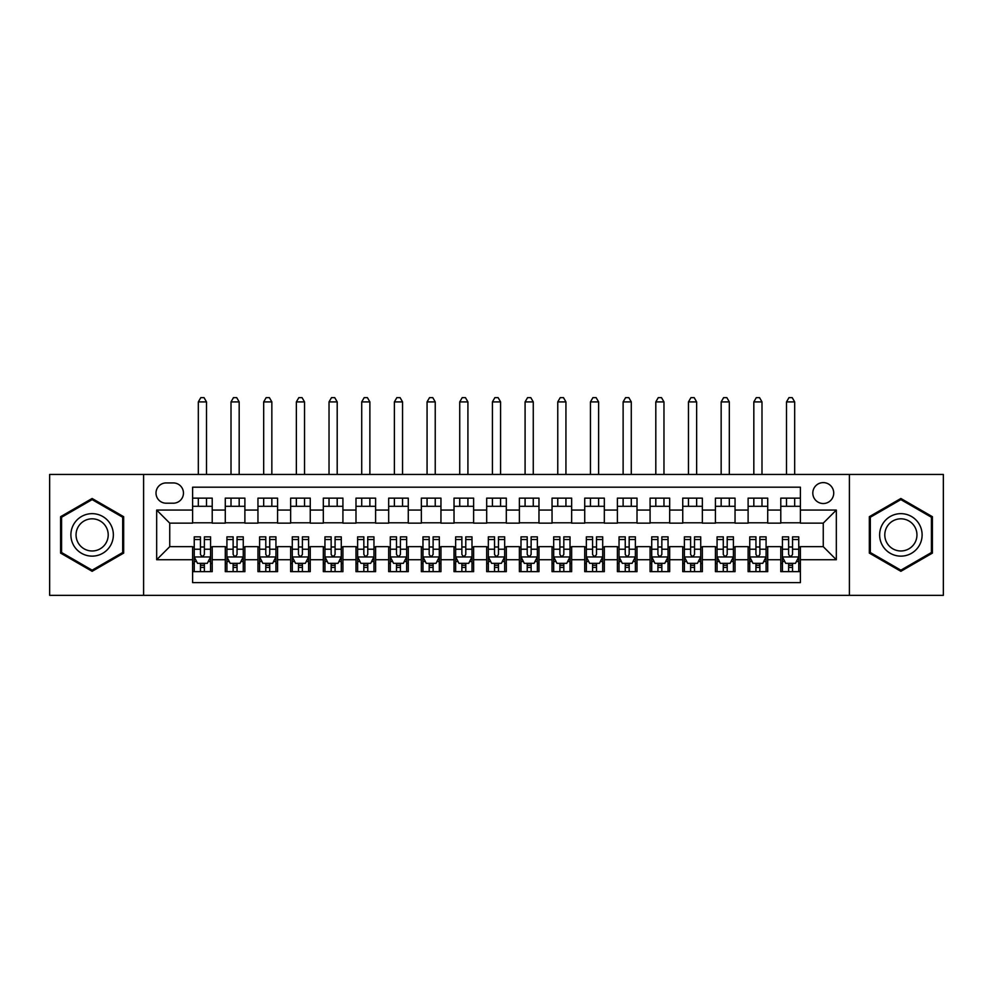 <?xml version="1.0" encoding="UTF-8"?>
<svg xmlns="http://www.w3.org/2000/svg" width="993" height="993" viewBox="0 0 993 993"><rect width="100%" height="100%" fill="white"/><g stroke="black" fill="none" stroke-linecap="round" stroke-linejoin="round"><path stroke-width="1.49" d="M823.259 482.61A10.451 10.451 0 0 0 812.808 493.074A10.451 10.451 0 0 0 823.259 503.525A10.451 10.451 0 0 0 833.723 493.074A10.451 10.451 0 0 0 823.259 482.61M849.4 595.341L943.35 595.341L943.35 474.443L849.4 474.443L849.4 595.341L143.6 595.341L143.6 474.443L49.65 474.443L49.65 595.341L143.6 595.341M800.395 498.138L780.783 498.138L780.783 510.067L767.713 510.067L767.713 523.137L780.783 523.137L780.783 510.067M767.713 510.067L767.713 498.138L748.114 498.138L748.114 510.067L735.043 510.067L735.043 523.137L748.114 523.137L748.114 510.067M735.043 510.067L735.043 498.138L715.432 498.138L715.432 510.067L702.361 510.067L702.361 523.137L715.432 523.137L715.432 510.067M702.361 510.067L702.361 498.138L682.75 498.138L682.75 510.067L669.679 510.067L669.679 523.137L682.75 523.137L682.75 510.067M669.679 510.067L669.679 498.138L650.08 498.138L650.08 510.067L637.01 510.067L637.01 523.137L650.08 523.137L650.08 510.067M637.01 510.067L637.01 498.138L617.398 498.138L617.398 510.067L604.327 510.067L604.327 523.137L617.398 523.137L617.398 510.067M604.327 510.067L604.327 498.138L584.728 498.138L584.728 510.067L571.658 510.067L571.658 523.137L584.728 523.137L584.728 510.067M571.658 510.067L571.658 498.138L552.046 498.138L552.046 510.067L538.976 510.067L538.976 523.137L552.046 523.137L552.046 510.067M538.976 510.067L538.976 498.138L519.376 498.138L519.376 510.067L506.306 510.067L506.306 523.137L519.376 523.137L519.376 510.067M506.306 510.067L506.306 498.138L486.694 498.138L486.694 510.067L473.624 510.067L473.624 523.137L486.694 523.137L486.694 510.067M473.624 510.067L473.624 498.138L454.024 498.138L454.024 510.067L440.954 510.067L440.954 523.137L454.024 523.137L454.024 510.067M440.954 510.067L440.954 498.138L421.342 498.138L421.342 510.067L408.272 510.067L408.272 523.137L421.342 523.137L421.342 510.067M408.272 510.067L408.272 498.138L388.673 498.138L388.673 510.067L375.602 510.067L375.602 523.137L388.673 523.137L388.673 510.067M375.602 510.067L375.602 498.138L355.99 498.138L355.99 510.067L342.92 510.067L342.92 523.137L355.99 523.137L355.99 510.067M342.92 510.067L342.92 498.138L323.321 498.138L323.321 510.067L310.25 510.067L310.25 523.137L323.321 523.137L323.321 510.067M310.25 510.067L310.25 498.138L290.639 498.138L290.639 510.067L277.568 510.067L277.568 523.137L290.639 523.137L290.639 510.067M277.568 510.067L277.568 498.138L257.957 498.138L257.957 510.067L244.886 510.067L244.886 523.137L257.957 523.137L257.957 510.067M244.886 510.067L244.886 498.138L225.287 498.138L225.287 523.137L212.217 523.137L212.217 498.138L192.605 498.138M192.605 571.658L212.217 571.658L212.217 546.659L225.287 546.659L225.287 571.658L244.886 571.658L244.886 546.659L257.957 546.659L257.957 559.729L244.886 559.729M257.957 559.729L257.957 571.658L277.568 571.658L277.568 546.659L290.639 546.659L290.639 559.729L277.568 559.729M290.639 559.729L290.639 571.658L310.25 571.658L310.25 546.659L323.321 546.659L323.321 559.729L310.25 559.729M323.321 559.729L323.321 571.658L342.92 571.658L342.92 546.659L355.99 546.659L355.99 559.729L342.92 559.729M355.99 559.729L355.99 571.658L375.602 571.658L375.602 546.659L388.673 546.659L388.673 559.729L375.602 559.729M388.673 559.729L388.673 571.658L408.272 571.658L408.272 546.659L421.342 546.659L421.342 559.729L408.272 559.729M421.342 559.729L421.342 571.658L440.954 571.658L440.954 546.659L454.024 546.659L454.024 559.729L440.954 559.729M454.024 559.729L454.024 571.658L473.624 571.658L473.624 546.659L486.694 546.659L486.694 559.729L473.624 559.729M486.694 559.729L486.694 571.658L506.306 571.658L506.306 546.659L519.376 546.659L519.376 559.729L506.306 559.729M519.376 559.729L519.376 571.658L538.976 571.658L538.976 546.659L552.046 546.659L552.046 559.729L538.976 559.729M552.046 559.729L552.046 571.658L571.658 571.658L571.658 546.659L584.728 546.659L584.728 559.729L571.658 559.729M584.728 559.729L584.728 571.658L604.327 571.658L604.327 546.659L617.398 546.659L617.398 559.729L604.327 559.729M617.398 559.729L617.398 571.658L637.01 571.658L637.01 546.659L650.08 546.659L650.08 559.729L637.01 559.729M650.08 559.729L650.08 571.658L669.679 571.658L669.679 546.659L682.75 546.659L682.75 559.729L669.679 559.729M682.75 559.729L682.75 571.658L702.361 571.658L702.361 546.659L715.432 546.659L715.432 559.729L702.361 559.729M715.432 559.729L715.432 571.658L735.043 571.658L735.043 546.659L748.114 546.659L748.114 559.729L735.043 559.729M748.114 559.729L748.114 571.658L767.713 571.658L767.713 546.659L780.783 546.659L780.783 559.729L767.713 559.729M166.141 503.203L173.328 503.203A10.129 10.129 0 0 0 183.457 493.074A10.129 10.129 0 0 0 173.328 482.933L166.141 482.933A10.129 10.129 0 0 0 156.013 493.074A10.129 10.129 0 0 0 166.141 503.203M849.4 474.443L143.6 474.443M800.395 510.067L800.395 487.191L192.605 487.191L192.605 523.137L169.741 523.137L169.741 546.659L192.605 546.659L192.605 582.606L800.395 582.606L800.395 546.659L823.259 546.659L823.259 523.137L800.395 523.137L800.395 510.067L836.329 510.067L836.329 559.729L800.395 559.729M192.605 559.729L156.671 559.729L156.671 510.067L192.605 510.067M780.783 559.729L780.783 571.658L800.395 571.658M192.605 506.306L212.217 506.306M192.605 522.802L212.217 522.802M192.605 546.982L194.243 546.982M200.449 546.982L204.372 546.982M210.578 546.982L212.217 546.982M192.605 563.49L194.243 563.49M200.449 563.49L204.372 563.49M210.578 563.49L212.217 563.49M225.287 522.802L244.886 522.802M225.287 506.306L244.886 506.306M225.287 546.982L226.925 546.982M233.132 546.982L237.054 546.982M243.26 546.982L244.886 546.982M225.287 563.49L226.925 563.49M233.132 563.49L237.054 563.49M243.26 563.49L244.886 563.49M257.957 546.982L259.595 546.982M265.801 546.982L269.724 546.982M275.93 546.982L277.568 546.982M257.957 563.49L259.595 563.49M265.801 563.49L269.724 563.49M275.93 563.49L277.568 563.49M257.957 506.306L277.568 506.306M257.957 522.802L277.568 522.802M290.639 546.982L292.277 546.982M298.483 546.982L302.406 546.982M308.612 546.982L310.25 546.982M290.639 563.49L292.277 563.49M298.483 563.49L302.406 563.49M308.612 563.49L310.25 563.49M290.639 506.306L310.25 506.306M290.639 522.802L310.25 522.802M323.321 546.982L324.947 546.982M331.153 546.982L335.075 546.982M341.282 546.982L342.92 546.982M323.321 563.49L324.947 563.49M331.153 563.49L335.075 563.49M341.282 563.49L342.92 563.49M323.321 506.306L342.92 506.306M323.321 522.802L342.92 522.802M355.99 546.982L357.629 546.982M363.835 546.982L367.758 546.982M373.964 546.982L375.602 546.982M355.99 563.49L357.629 563.49M363.835 563.49L367.758 563.49M373.964 563.49L375.602 563.49M355.99 506.306L375.602 506.306M355.99 522.802L375.602 522.802M388.673 546.982L390.299 546.982M396.505 546.982L400.427 546.982M406.646 546.982L408.272 546.982M388.673 563.49L390.299 563.49M396.505 563.49L400.427 563.49M406.646 563.49L408.272 563.49M388.673 506.306L408.272 506.306M388.673 522.802L408.272 522.802M421.342 546.982L422.981 546.982M429.187 546.982L433.109 546.982M439.316 546.982L440.954 546.982M421.342 563.49L422.981 563.49M429.187 563.49L433.109 563.49M439.316 563.49L440.954 563.49M421.342 506.306L440.954 506.306M421.342 522.802L440.954 522.802M454.024 546.982L455.65 546.982M461.869 546.982L465.779 546.982M471.998 546.982L473.624 546.982M454.024 563.49L455.65 563.49M461.869 563.49L465.779 563.49M471.998 563.49L473.624 563.49M454.024 506.306L473.624 506.306M454.024 522.802L473.624 522.802M486.694 546.982L488.333 546.982M494.539 546.982L498.461 546.982M504.667 546.982L506.306 546.982M486.694 563.49L488.333 563.49M494.539 563.49L498.461 563.49M504.667 563.49L506.306 563.49M486.694 506.306L506.306 506.306M486.694 522.802L506.306 522.802M519.376 546.982L521.002 546.982M527.221 546.982L531.131 546.982M537.35 546.982L538.976 546.982M519.376 563.49L521.002 563.49M527.221 563.49L531.131 563.49M537.35 563.49L538.976 563.49M519.376 506.306L538.976 506.306M519.376 522.802L538.976 522.802M552.046 546.982L553.684 546.982M559.891 546.982L563.813 546.982M570.019 546.982L571.658 546.982M552.046 563.49L553.684 563.49M559.891 563.49L563.813 563.49M570.019 563.49L571.658 563.49M552.046 506.306L571.658 506.306M552.046 522.802L571.658 522.802M584.728 546.982L586.354 546.982M592.573 546.982L596.495 546.982M602.701 546.982L604.327 546.982M584.728 563.49L586.354 563.49M592.573 563.49L596.495 563.49M602.701 563.49L604.327 563.49M584.728 506.306L604.327 506.306M584.728 522.802L604.327 522.802M617.398 546.982L619.036 546.982M625.242 546.982L629.165 546.982M635.371 546.982L637.01 546.982M617.398 563.49L619.036 563.49M625.242 563.49L629.165 563.49M635.371 563.49L637.01 563.49M617.398 506.306L637.01 506.306M617.398 522.802L637.01 522.802M650.08 546.982L651.718 546.982M657.925 546.982L661.847 546.982M668.053 546.982L669.679 546.982M650.08 563.49L651.718 563.49M657.925 563.49L661.847 563.49M668.053 563.49L669.679 563.49M650.08 506.306L669.679 506.306M650.08 522.802L669.679 522.802M682.75 546.982L684.388 546.982M690.594 546.982L694.517 546.982M700.723 546.982L702.361 546.982M682.75 563.49L684.388 563.49M690.594 563.49L694.517 563.49M700.723 563.49L702.361 563.49M682.75 506.306L702.361 506.306M682.75 522.802L702.361 522.802M715.432 546.982L717.07 546.982M723.276 546.982L727.199 546.982M733.405 546.982L735.043 546.982M715.432 563.49L717.07 563.49M723.276 563.49L727.199 563.49M733.405 563.49L735.043 563.49M715.432 506.306L735.043 506.306M715.432 522.802L735.043 522.802M748.114 546.982L749.74 546.982M755.946 546.982L759.868 546.982M766.075 546.982L767.713 546.982M748.114 563.49L749.74 563.49M755.946 563.49L759.868 563.49M766.075 563.49L767.713 563.49M748.114 506.306L767.713 506.306M748.114 522.802L767.713 522.802M780.783 546.982L782.422 546.982M788.628 546.982L792.551 546.982M798.757 546.982L800.395 546.982M780.783 563.49L782.422 563.49M788.628 563.49L792.551 563.49M798.757 563.49L800.395 563.49M780.783 506.306L800.395 506.306M780.783 522.802L800.395 522.802M169.741 523.137L156.671 510.067M169.741 546.659L156.671 559.729M836.329 510.067L823.259 523.137M836.329 559.729L823.259 546.659M92.126 571.31L123.666 553.101L123.666 516.695L92.126 498.486L60.598 516.695L60.598 553.101L92.126 571.31M932.402 516.695L900.874 498.486L869.334 516.695L869.334 553.101L900.874 571.31L932.402 553.101L932.402 516.695M200.449 567.413L204.372 567.413M194.243 539.522L200.449 539.522L200.449 536.853L194.243 536.853L194.243 556.788L197.508 563.329L207.314 563.329L210.578 556.788L210.578 536.853L204.372 536.853L204.372 539.522L210.578 539.522M210.578 556.788L210.578 571.658M194.243 556.788L194.243 571.658M204.372 563.329L204.372 571.658M200.449 571.658L200.449 563.329M200.449 539.522L200.449 554.342C201.753 556.85 203.069 556.85 204.372 554.342L204.372 539.522M206.494 506.306L206.494 498.138M206.494 474.443L206.494 401.904L198.327 401.904L198.327 474.443M198.327 506.306L198.327 498.138M198.327 401.904L200.785 397.659L204.049 397.659L206.494 401.904M92.126 513.654A21.238 21.238 0 0 0 70.888 534.892A21.238 21.238 0 0 0 92.126 556.13A21.238 21.238 0 0 0 113.363 534.892A21.238 21.238 0 0 0 92.126 513.654M92.126 518.818A16.087 16.087 0 0 0 76.051 534.892A16.087 16.087 0 0 0 92.126 550.978A16.087 16.087 0 0 0 108.212 534.892A16.087 16.087 0 0 0 92.126 518.818M122.685 552.53L92.126 570.168L61.578 552.53L61.578 517.254L92.126 499.616L122.685 517.254L122.685 552.53M882.479 524.279A21.238 21.238 0 0 0 890.249 553.287A21.238 21.238 0 0 0 919.27 545.517A21.238 21.238 0 0 0 911.487 516.497A21.238 21.238 0 0 0 882.479 524.279M886.948 526.849A16.087 16.087 0 0 0 892.831 548.819A16.087 16.087 0 0 0 914.801 542.935A16.087 16.087 0 0 0 908.905 520.965A16.087 16.087 0 0 0 886.948 526.849M931.422 517.254L931.422 552.53L900.874 570.168L870.315 552.53L870.315 517.254L900.874 499.616L931.422 517.254M233.132 567.413L237.054 567.413M226.925 539.522L233.132 539.522L233.132 536.853L226.925 536.853L226.925 556.788L230.19 563.329L239.996 563.329L243.26 556.788L243.26 536.853L237.054 536.853L237.054 539.522L243.26 539.522M243.26 556.788L243.26 571.658M226.925 556.788L226.925 571.658M237.054 563.329L237.054 571.658M233.132 571.658L233.132 563.329M233.132 539.522L233.132 554.342C234.435 556.85 235.738 556.85 237.054 554.342L237.054 539.522M239.176 506.306L239.176 498.138M239.176 474.443L239.176 401.904L231.009 401.904L231.009 474.443M231.009 506.306L231.009 498.138M231.009 401.904L233.454 397.659L236.719 397.659L239.176 401.904M265.801 567.413L269.724 567.413M259.595 539.522L265.801 539.522L265.801 536.853L259.595 536.853L259.595 556.788L262.86 563.329L272.665 563.329L275.93 556.788L275.93 536.853L269.724 536.853L269.724 539.522L275.93 539.522M275.93 556.788L275.93 571.658M259.595 556.788L259.595 571.658M269.724 563.329L269.724 571.658M265.801 571.658L265.801 563.329M265.801 539.522L265.801 554.342C267.105 556.85 268.42 556.85 269.724 554.342L269.724 539.522M271.846 506.306L271.846 498.138M271.846 474.443L271.846 401.904L263.679 401.904L263.679 474.443M263.679 506.306L263.679 498.138M263.679 401.904L266.136 397.659L269.401 397.659L271.846 401.904M298.483 567.413L302.406 567.413M292.277 539.522L298.483 539.522L298.483 536.853L292.277 536.853L292.277 556.788L295.542 563.329L305.347 563.329L308.612 556.788L308.612 536.853L302.406 536.853L302.406 539.522L308.612 539.522M308.612 556.788L308.612 571.658M292.277 556.788L292.277 571.658M302.406 563.329L302.406 571.658M298.483 571.658L298.483 563.329M298.483 539.522L298.483 554.342C299.787 556.85 301.09 556.85 302.406 554.342L302.406 539.522M304.528 506.306L304.528 498.138M304.528 474.443L304.528 401.904L296.361 401.904L296.361 474.443M296.361 506.306L296.361 498.138M296.361 401.904L298.806 397.659L302.071 397.659L304.528 401.904M331.153 567.413L335.075 567.413M324.947 539.522L331.153 539.522L331.153 536.853L324.947 536.853L324.947 556.788L328.211 563.329L338.017 563.329L341.282 556.788L341.282 536.853L335.075 536.853L335.075 539.522L341.282 539.522M341.282 556.788L341.282 571.658M324.947 556.788L324.947 571.658M335.075 563.329L335.075 571.658M331.153 571.658L331.153 563.329M331.153 539.522L331.153 554.342C332.469 556.85 333.772 556.85 335.075 554.342L335.075 539.522M337.198 506.306L337.198 498.138M337.198 474.443L337.198 401.904L329.031 401.904L329.031 474.443M329.031 506.306L329.031 498.138M329.031 401.904L331.488 397.659L334.753 397.659L337.198 401.904M363.835 567.413L367.758 567.413M357.629 539.522L363.835 539.522L363.835 536.853L357.629 536.853L357.629 556.788L360.893 563.329L370.699 563.329L373.964 556.788L373.964 536.853L367.758 536.853L367.758 539.522L373.964 539.522M373.964 556.788L373.964 571.658M357.629 556.788L357.629 571.658M367.758 563.329L367.758 571.658M363.835 571.658L363.835 563.329M363.835 539.522L363.835 554.342C365.139 556.85 366.442 556.85 367.758 554.342L367.758 539.522M369.88 506.306L369.88 498.138M369.88 474.443L369.88 401.904L361.713 401.904L361.713 474.443M361.713 506.306L361.713 498.138M361.713 401.904L364.158 397.659L367.422 397.659L369.88 401.904M396.505 567.413L400.427 567.413M390.299 539.522L396.505 539.522L396.505 536.853L390.299 536.853L390.299 556.788L393.563 563.329L403.369 563.329L406.646 556.788L406.646 536.853L400.427 536.853L400.427 539.522L406.646 539.522M406.646 556.788L406.646 571.658M390.299 556.788L390.299 571.658M400.427 563.329L400.427 571.658M396.505 571.658L396.505 563.329M396.505 539.522L396.505 554.342C397.821 556.85 399.124 556.85 400.427 554.342L400.427 539.522M402.55 506.306L402.55 498.138M402.55 474.443L402.55 401.904L394.382 401.904L394.382 474.443M394.382 506.306L394.382 498.138M394.382 401.904L396.84 397.659L400.105 397.659L402.55 401.904M429.187 567.413L433.109 567.413M422.981 539.522L429.187 539.522L429.187 536.853L422.981 536.853L422.981 556.788L426.245 563.329L436.051 563.329L439.316 556.788L439.316 536.853L433.109 536.853L433.109 539.522L439.316 539.522M439.316 556.788L439.316 571.658M422.981 556.788L422.981 571.658M433.109 563.329L433.109 571.658M429.187 571.658L429.187 563.329M429.187 539.522L429.187 554.342C430.49 556.85 431.794 556.85 433.109 554.342L433.109 539.522M435.232 506.306L435.232 498.138M435.232 474.443L435.232 401.904L427.064 401.904L427.064 474.443M427.064 506.306L427.064 498.138M427.064 401.904L429.51 397.659L432.787 397.659L435.232 401.904M461.869 567.413L465.779 567.413M455.65 539.522L461.869 539.522L461.869 536.853L455.65 536.853L455.65 556.788L458.927 563.329L468.721 563.329L471.998 556.788L471.998 536.853L465.779 536.853L465.779 539.522L471.998 539.522M471.998 556.788L471.998 571.658M455.65 556.788L455.65 571.658M465.779 563.329L465.779 571.658M461.869 571.658L461.869 563.329M461.869 539.522L461.869 554.342C463.172 556.85 464.476 556.85 465.779 554.342L465.779 539.522M467.914 506.306L467.914 498.138M467.914 474.443L467.914 401.904L459.734 401.904L459.734 474.443M459.734 506.306L459.734 498.138M459.734 401.904L462.192 397.659L465.456 397.659L467.914 401.904M494.539 567.413L498.461 567.413M488.333 539.522L494.539 539.522L494.539 536.853L488.333 536.853L488.333 556.788L491.597 563.329L501.403 563.329L504.667 556.788L504.667 536.853L498.461 536.853L498.461 539.522L504.667 539.522M504.667 556.788L504.667 571.658M488.333 556.788L488.333 571.658M498.461 563.329L498.461 571.658M494.539 571.658L494.539 563.329M494.539 539.522L494.539 554.342C495.842 556.85 497.158 556.85 498.461 554.342L498.461 539.522M500.584 506.306L500.584 498.138M500.584 474.443L500.584 401.904L492.416 401.904L492.416 474.443M492.416 506.306L492.416 498.138M492.416 401.904L494.862 397.659L498.138 397.659L500.584 401.904M527.221 567.413L531.131 567.413M521.002 539.522L527.221 539.522L527.221 536.853L521.002 536.853L521.002 556.788L524.279 563.329L534.073 563.329L537.35 556.788L537.35 536.853L531.131 536.853L531.131 539.522L537.35 539.522M537.35 556.788L537.35 571.658M521.002 556.788L521.002 571.658M531.131 563.329L531.131 571.658M527.221 571.658L527.221 563.329M527.221 539.522L527.221 554.342C528.524 556.85 529.828 556.85 531.131 554.342L531.131 539.522M533.266 506.306L533.266 498.138M533.266 474.443L533.266 401.904L525.086 401.904L525.086 474.443M525.086 506.306L525.086 498.138M525.086 401.904L527.544 397.659L530.808 397.659L533.266 401.904M559.891 567.413L563.813 567.413M553.684 539.522L559.891 539.522L559.891 536.853L553.684 536.853L553.684 556.788L556.949 563.329L566.755 563.329L570.019 556.788L570.019 536.853L563.813 536.853L563.813 539.522L570.019 539.522M570.019 556.788L570.019 571.658M553.684 556.788L553.684 571.658M563.813 563.329L563.813 571.658M559.891 571.658L559.891 563.329M559.891 539.522L559.891 554.342C561.194 556.85 562.51 556.85 563.813 554.342L563.813 539.522M565.936 506.306L565.936 498.138M565.936 474.443L565.936 401.904L557.768 401.904L557.768 474.443M557.768 506.306L557.768 498.138M557.768 401.904L560.213 397.659L563.49 397.659L565.936 401.904M592.573 567.413L596.495 567.413M586.354 539.522L592.573 539.522L592.573 536.853L586.354 536.853L586.354 556.788L589.631 563.329L599.437 563.329L602.701 556.788L602.701 536.853L596.495 536.853L596.495 539.522L602.701 539.522M602.701 556.788L602.701 571.658M586.354 556.788L586.354 571.658M596.495 563.329L596.495 571.658M592.573 571.658L592.573 563.329M592.573 539.522L592.573 554.342C593.876 556.85 595.179 556.85 596.495 554.342L596.495 539.522M598.618 506.306L598.618 498.138M598.618 474.443L598.618 401.904L590.45 401.904L590.45 474.443M590.45 506.306L590.45 498.138M590.45 401.904L592.895 397.659L596.16 397.659L598.618 401.904M625.242 567.413L629.165 567.413M619.036 539.522L625.242 539.522L625.242 536.853L619.036 536.853L619.036 556.788L622.301 563.329L632.107 563.329L635.371 556.788L635.371 536.853L629.165 536.853L629.165 539.522L635.371 539.522M635.371 556.788L635.371 571.658M619.036 556.788L619.036 571.658M629.165 563.329L629.165 571.658M625.242 571.658L625.242 563.329M625.242 539.522L625.242 554.342C626.546 556.85 627.861 556.85 629.165 554.342L629.165 539.522M631.287 506.306L631.287 498.138M631.287 474.443L631.287 401.904L623.12 401.904L623.12 474.443M623.12 506.306L623.12 498.138M623.12 401.904L625.578 397.659L628.842 397.659L631.287 401.904M657.925 567.413L661.847 567.413M651.718 539.522L657.925 539.522L657.925 536.853L651.718 536.853L651.718 556.788L654.983 563.329L664.789 563.329L668.053 556.788L668.053 536.853L661.847 536.853L661.847 539.522L668.053 539.522M668.053 556.788L668.053 571.658M651.718 556.788L651.718 571.658M661.847 563.329L661.847 571.658M657.925 571.658L657.925 563.329M657.925 539.522L657.925 554.342C659.228 556.85 660.531 556.85 661.847 554.342L661.847 539.522M663.969 506.306L663.969 498.138M663.969 474.443L663.969 401.904L655.802 401.904L655.802 474.443M655.802 506.306L655.802 498.138M655.802 401.904L658.247 397.659L661.512 397.659L663.969 401.904M690.594 567.413L694.517 567.413M684.388 539.522L690.594 539.522L690.594 536.853L684.388 536.853L684.388 556.788L687.653 563.329L697.458 563.329L700.723 556.788L700.723 536.853L694.517 536.853L694.517 539.522L700.723 539.522M700.723 556.788L700.723 571.658M684.388 556.788L684.388 571.658M694.517 563.329L694.517 571.658M690.594 571.658L690.594 563.329M690.594 539.522L690.594 554.342C691.898 556.85 693.213 556.85 694.517 554.342L694.517 539.522M696.639 506.306L696.639 498.138M696.639 474.443L696.639 401.904L688.472 401.904L688.472 474.443M688.472 506.306L688.472 498.138M688.472 401.904L690.929 397.659L694.194 397.659L696.639 401.904M723.276 567.413L727.199 567.413M717.07 539.522L723.276 539.522L723.276 536.853L717.07 536.853L717.07 556.788L720.335 563.329L730.14 563.329L733.405 556.788L733.405 536.853L727.199 536.853L727.199 539.522L733.405 539.522M733.405 556.788L733.405 571.658M717.07 556.788L717.07 571.658M727.199 563.329L727.199 571.658M723.276 571.658L723.276 563.329M723.276 539.522L723.276 554.342C724.58 556.85 725.883 556.85 727.199 554.342L727.199 539.522M729.321 506.306L729.321 498.138M729.321 474.443L729.321 401.904L721.154 401.904L721.154 474.443M721.154 506.306L721.154 498.138M721.154 401.904L723.599 397.659L726.864 397.659L729.321 401.904M755.946 567.413L759.868 567.413M749.74 539.522L755.946 539.522L755.946 536.853L749.74 536.853L749.74 556.788L753.004 563.329L762.81 563.329L766.075 556.788L766.075 536.853L759.868 536.853L759.868 539.522L766.075 539.522M766.075 556.788L766.075 571.658M749.74 556.788L749.74 571.658M759.868 563.329L759.868 571.658M755.946 571.658L755.946 563.329M755.946 539.522L755.946 554.342C757.262 556.85 758.565 556.85 759.868 554.342L759.868 539.522M761.991 506.306L761.991 498.138M761.991 474.443L761.991 401.904L753.824 401.904L753.824 474.443M753.824 506.306L753.824 498.138M753.824 401.904L756.281 397.659L759.546 397.659L761.991 401.904M788.628 567.413L792.551 567.413M782.422 539.522L788.628 539.522L788.628 536.853L782.422 536.853L782.422 556.788L785.686 563.329L795.492 563.329L798.757 556.788L798.757 536.853L792.551 536.853L792.551 539.522L798.757 539.522M798.757 556.788L798.757 571.658M782.422 556.788L782.422 571.658M792.551 563.329L792.551 571.658M788.628 571.658L788.628 563.329M788.628 539.522L788.628 554.342C789.931 556.85 791.235 556.85 792.551 554.342L792.551 539.522M794.673 506.306L794.673 498.138M794.673 474.443L794.673 401.904L786.506 401.904L786.506 474.443M786.506 506.306L786.506 498.138M786.506 401.904L788.951 397.659L792.215 397.659L794.673 401.904M225.287 559.729L212.217 559.729M225.287 510.067L212.217 510.067M194.33 556.949L210.504 556.949M210.578 561.529L208.207 561.529M196.614 561.529L194.243 561.529M204.372 549.216L210.578 549.216M194.243 549.216L200.449 549.216M200.449 565.327L204.372 565.327M227 556.949L243.173 556.949M243.26 561.529L240.889 561.529M229.284 561.529L226.925 561.529M237.054 549.216L243.26 549.216M226.925 549.216L233.132 549.216M233.132 565.327L237.054 565.327M259.682 556.949L275.855 556.949M275.93 561.529L273.572 561.529M261.966 561.529L259.595 561.529M269.724 549.216L275.93 549.216M259.595 549.216L265.801 549.216M265.801 565.327L269.724 565.327M292.352 556.949L308.525 556.949M308.612 561.529L306.241 561.529M294.636 561.529L292.277 561.529M302.406 549.216L308.612 549.216M292.277 549.216L298.483 549.216M298.483 565.327L302.406 565.327M325.034 556.949L341.207 556.949M341.282 561.529L338.923 561.529M327.318 561.529L324.947 561.529M335.075 549.216L341.282 549.216M324.947 549.216L331.153 549.216M331.153 565.327L335.075 565.327M357.703 556.949L373.877 556.949M373.964 561.529L371.593 561.529M360 561.529L357.629 561.529M367.758 549.216L373.964 549.216M357.629 549.216L363.835 549.216M363.835 565.327L367.758 565.327M390.386 556.949L406.559 556.949M406.646 561.529L404.275 561.529M392.669 561.529L390.299 561.529M400.427 549.216L406.646 549.216M390.299 549.216L396.505 549.216M396.505 565.327L400.427 565.327M423.055 556.949L439.229 556.949M439.316 561.529L436.945 561.529M425.352 561.529L422.981 561.529M433.109 549.216L439.316 549.216M422.981 549.216L429.187 549.216M429.187 565.327L433.109 565.327M455.737 556.949L471.911 556.949M471.998 561.529L469.627 561.529M458.021 561.529L455.65 561.529M465.779 549.216L471.998 549.216M455.65 549.216L461.869 549.216M461.869 565.327L465.779 565.327M488.407 556.949L504.593 556.949M504.667 561.529L502.297 561.529M490.703 561.529L488.333 561.529M498.461 549.216L504.667 549.216M488.333 549.216L494.539 549.216M494.539 565.327L498.461 565.327M521.089 556.949L537.263 556.949M537.35 561.529L534.979 561.529M523.373 561.529L521.002 561.529M531.131 549.216L537.35 549.216M521.002 549.216L527.221 549.216M527.221 565.327L531.131 565.327M553.771 556.949L569.945 556.949M570.019 561.529L567.648 561.529M556.055 561.529L553.684 561.529M563.813 549.216L570.019 549.216M553.684 549.216L559.891 549.216M559.891 565.327L563.813 565.327M586.441 556.949L602.614 556.949M602.701 561.529L600.331 561.529M588.725 561.529L586.354 561.529M596.495 549.216L602.701 549.216M586.354 549.216L592.573 549.216M592.573 565.327L596.495 565.327M619.123 556.949L635.297 556.949M635.371 561.529L633 561.529M621.407 561.529L619.036 561.529M629.165 549.216L635.371 549.216M619.036 549.216L625.242 549.216M625.242 565.327L629.165 565.327M651.793 556.949L667.966 556.949M668.053 561.529L665.682 561.529M654.077 561.529L651.718 561.529M661.847 549.216L668.053 549.216M651.718 549.216L657.925 549.216M657.925 565.327L661.847 565.327M684.475 556.949L700.648 556.949M700.723 561.529L698.364 561.529M686.759 561.529L684.388 561.529M694.517 549.216L700.723 549.216M684.388 549.216L690.594 549.216M690.594 565.327L694.517 565.327M717.145 556.949L733.318 556.949M733.405 561.529L731.034 561.529M719.428 561.529L717.07 561.529M727.199 549.216L733.405 549.216M717.07 549.216L723.276 549.216M723.276 565.327L727.199 565.327M749.827 556.949L766 556.949M766.075 561.529L763.716 561.529M752.111 561.529L749.74 561.529M759.868 549.216L766.075 549.216M749.74 549.216L755.946 549.216M755.946 565.327L759.868 565.327M782.496 556.949L798.67 556.949M798.757 561.529L796.386 561.529M784.793 561.529L782.422 561.529M792.551 549.216L798.757 549.216M782.422 549.216L788.628 549.216M788.628 565.327L792.551 565.327"/></g></svg>
